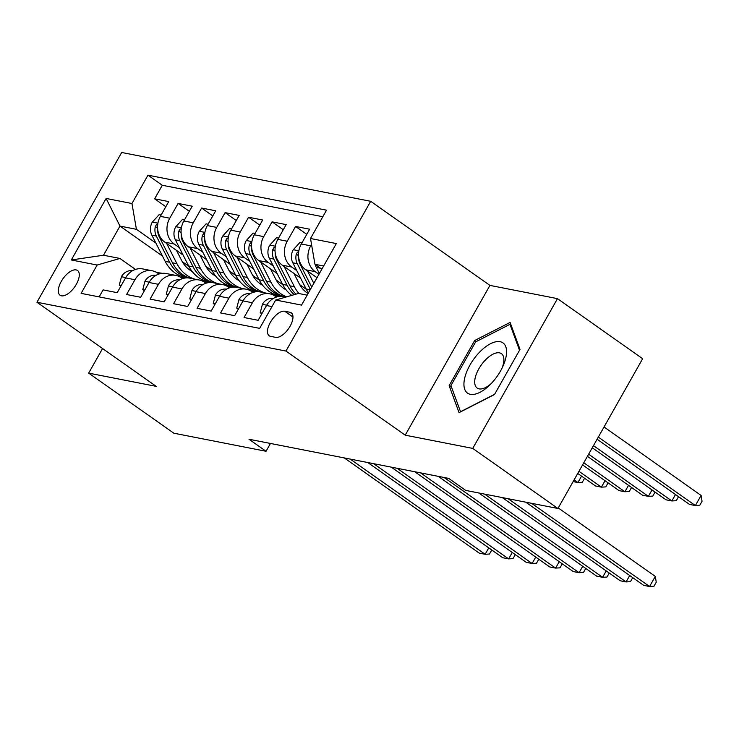 <?xml version="1.0" encoding="UTF-8"?>
<svg xmlns="http://www.w3.org/2000/svg" width="739" height="739" viewBox="0 0 739 739"><rect width="100%" height="100%" fill="white"/><g stroke="black" fill="none" stroke-linecap="round" stroke-linejoin="round"><path stroke-width="1.11" d="M61.466 295.812A15.131 7.15 -54.8 0 0 75.507 285.67A15.131 7.15 -54.8 0 0 77.521 270.492A15.131 7.15 -54.8 0 0 76.126 269.911A15.131 7.15 -54.8 0 0 62.085 280.044A15.131 7.15 -54.8 0 0 60.071 295.231A15.131 7.15 -54.8 0 0 61.466 295.812M370.692 201.294L121.686 152.483L36.95 302.251L285.965 351.053L370.692 201.294L489.939 285.402L405.212 435.169L472.748 448.407L557.483 298.639L489.939 285.402M557.483 298.639L642.653 358.72L557.927 508.478L472.748 448.407M99.137 296.902L103.1 289.9L117.196 292.662L125.556 277.892L134.951 279.73A18.918 16.313 -78.9 0 1 152.216 270.779A18.918 16.313 -78.9 0 1 157.74 273.153L158.977 274.03M134.951 279.73L126.591 294.51L140.687 297.272L149.047 282.492L158.442 284.339A18.918 16.313 -78.9 0 1 175.706 275.379A18.918 16.313 -78.9 0 1 181.231 277.762L182.468 278.631M158.442 284.339L150.082 299.11L164.178 301.872L172.538 287.101L181.933 288.94A18.918 16.313 -78.9 0 1 199.197 279.989A18.918 16.313 -78.9 0 1 204.721 282.363L205.959 283.24M181.933 288.94L173.573 303.711L187.669 306.482L196.029 291.702L205.424 293.549A18.918 16.313 -78.9 0 1 222.688 284.589A18.918 16.313 -78.9 0 1 228.212 286.963L229.45 287.841M205.424 293.549L197.064 308.32L211.16 311.082L219.52 296.311L228.914 298.15A18.918 16.313 -78.9 0 1 246.189 289.198A18.918 16.313 -78.9 0 1 251.703 291.572L252.941 292.441M228.914 298.15L220.555 312.92L234.651 315.682L243.011 300.912L252.405 302.75A18.918 16.313 -78.9 0 1 269.68 293.799A18.918 16.313 -78.9 0 1 275.194 296.173L276.432 297.05M252.405 302.75L244.055 317.53L258.142 320.292L266.502 305.521A18.918 16.313 -78.9 0 1 283.776 296.561L286.104 297.023M317.013 277.716L305.78 269.8A18.918 16.313 -78.9 0 1 301.309 243.99L309.669 229.219L295.582 226.457L306.768 234.346M300.588 278.095L282.289 265.19A18.918 16.313 101.1 0 1 277.818 239.39L286.178 224.61L272.081 221.848L283.277 229.746M277.097 273.495L258.798 260.59A18.918 16.313 101.1 0 1 254.327 234.78L262.687 220.01L248.59 217.248L259.786 225.136M253.606 268.894L235.307 255.98A18.918 16.313 101.1 0 1 230.836 230.18L239.196 215.409L225.099 212.638L236.295 220.536M230.115 264.285L211.816 251.38A18.918 16.313 101.1 0 1 207.345 225.571L215.705 210.8L201.608 208.038L212.804 215.936M206.624 259.685L188.325 246.771A18.918 16.313 101.1 0 1 183.854 220.97L192.214 206.199L178.117 203.437L189.313 211.326M557.927 508.478L465.718 490.41L448.684 478.392L249.006 439.252L266.04 451.27L270.456 443.465M289.91 312.255L284.737 311.248A14.66 6.919 -54.8 0 0 271.13 321.068A14.66 6.919 -54.8 0 0 269.19 335.774A14.66 6.919 -54.8 0 0 270.539 336.337L275.712 337.353A14.66 6.919 -54.8 0 0 289.309 327.525A14.66 6.919 -54.8 0 0 291.258 312.828A14.66 6.919 -54.8 0 0 289.91 312.255L292.247 313.909M162.488 256.073L119.986 226.088L103.497 255.232L119.94 258.456L97.151 265.033L81.114 293.365L259.657 328.365L275.684 300.025L298.473 293.448L307.156 295.147M97.151 265.033L71.304 259.971L106.12 198.449L131.958 203.511L147.985 175.18L326.527 210.172L310.5 238.503L336.337 243.565L301.53 305.096L275.684 300.025M212.315 270.88L205.747 266.243M179.337 247.611L174.228 244.009A18.918 16.313 -78.9 0 1 169.758 218.208L178.117 203.437M227.704 286.52L225.367 284.866M183.133 255.075L164.834 242.17L174.228 244.009M235.806 275.481L229.238 270.853M202.828 252.221L197.719 248.618A18.918 16.313 -78.9 0 1 193.248 222.808L201.608 208.038M251.195 291.12L248.858 289.476M259.297 280.081L252.729 275.453M226.319 256.821L221.21 253.218A18.918 16.313 -78.9 0 1 216.739 227.418L225.099 212.638M274.686 295.729L272.349 294.076M282.788 284.691L276.229 280.063M249.81 261.43L244.701 257.828A18.918 16.313 -78.9 0 1 240.23 232.018L248.59 217.248M306.279 289.291L299.72 284.663M273.301 266.031L268.192 262.428A18.918 16.313 -78.9 0 1 263.731 236.628L272.081 221.848M296.801 270.64L291.683 267.028A18.918 16.313 -78.9 0 1 287.222 241.228L295.582 226.457M318.952 274.298L315.174 271.638A18.918 16.313 -78.9 0 1 310.713 245.838L311.516 244.406M322.814 216.73L162.294 185.267L154.627 198.828L165.822 206.726M164.834 242.17A18.918 16.313 101.1 0 1 160.363 216.37L168.723 201.59L154.627 198.828M119.94 258.456L135.486 269.421M323.645 266.003L314.962 264.303L310.5 238.503M321.853 269.162L314.962 264.303M102.573 348.531L88.662 373.121L173.831 433.202L266.04 451.27M88.662 373.121L156.197 386.358L36.95 302.251M405.212 435.169L285.965 351.053M188.824 266.271L182.256 261.643M155.846 243.011L136.429 229.312L119.986 226.088L106.12 198.449M269.68 293.799L260.276 291.96A18.918 16.313 101.1 0 0 243.011 300.912M246.189 289.198L236.785 287.351A18.918 16.313 101.1 0 0 219.52 296.311M222.688 284.589L213.294 282.751A18.918 16.313 101.1 0 0 196.029 291.702M199.197 279.989L189.803 278.141A18.918 16.313 101.1 0 0 172.538 287.101M175.706 275.379L166.312 273.541A18.918 16.313 101.1 0 0 149.047 282.492M162.294 185.267L147.985 175.18M131.958 203.511L136.429 229.312M152.216 270.779L142.821 268.941A18.918 16.313 101.1 0 0 125.556 277.892M71.304 259.971L103.497 255.232M510.095 322.435L474.66 340.54L449.146 385.647L459.058 412.639L494.483 394.534L520.007 349.427L510.095 322.435M451.594 387.365L449.146 385.647M476.165 341.603L474.66 340.54M531.637 503.333L649.572 586.517L643.697 585.362L525.771 502.178M558.231 507.933L655.299 576.402L649.572 586.517L653.96 586.258L656.25 582.212L655.299 576.402M315.257 264.516A12.535 10.808 101.1 0 0 316.301 267.407L319.405 273.495M597.103 439.234L689.505 504.414L695.371 505.559L701.099 495.444L604.04 426.976M320.865 268.469L321.52 269.753M701.099 495.444L702.05 501.254L699.759 505.31L695.371 505.559L598.313 437.1M470.373 394.321A30.742 14.512 -54.8 0 0 489.652 385.148A30.742 14.512 -54.8 0 0 502.871 366.405A30.742 14.512 -54.8 0 0 500.137 341.704A30.742 14.512 -54.8 0 0 469.986 365.02A30.742 14.512 -54.8 0 0 470.373 394.321M501.993 368.244A21.043 9.94 -54.8 0 0 501.421 353.658A21.043 9.94 -54.8 0 0 499.481 352.845A21.043 9.94 -54.8 0 0 479.953 366.95A21.043 9.94 -54.8 0 0 477.154 388.058A21.043 9.94 -54.8 0 0 479.094 388.871A21.043 9.94 -54.8 0 0 491.084 383.707M494.622 394.293L460.536 411.715L450.929 385.564L475.657 341.861L509.984 324.319L519.517 350.286M511.065 325.077L509.984 324.319M262.216 313.096L260.23 312.708L262.465 304.145A12.535 10.808 -78.9 0 1 272.737 298.279L273.532 298.334M508.146 498.723L626.081 581.916L620.206 580.762L502.28 497.578M632.741 577.639L630.469 581.658L626.081 581.916L629.711 575.496M260.23 312.708L261.809 313.816M238.725 308.486L236.739 308.098L238.965 299.544A12.535 10.808 -78.9 0 1 249.246 293.669L250.041 293.734M274.502 295.711L276.155 295.849A36.183 31.204 -78.9 0 1 279.166 296.265L279.693 296.367M484.655 494.123L602.59 577.307L596.715 576.152L478.78 492.968M275.887 296.662L277.347 296.782M278.418 296.542L275.37 296.293M609.25 573.03L606.978 577.048L602.59 577.307L606.22 570.896M236.739 308.098L238.318 309.216M215.234 303.886L213.248 303.498L215.474 294.944A12.535 10.808 -78.9 0 1 225.755 289.069L226.55 289.134M251.011 291.111L252.664 291.24A36.183 31.204 -78.9 0 1 255.676 291.656L256.202 291.757M444.13 477.505L579.099 572.707L573.224 571.552L438.255 476.35M252.396 292.062L253.856 292.173M254.927 291.942L251.879 291.693M585.759 568.43L583.487 572.448L579.099 572.707L582.729 566.286M213.248 303.498L214.827 304.607M191.743 299.277L189.757 298.889L191.983 290.335A12.535 10.808 -78.9 0 1 202.264 284.46L203.059 284.524M227.51 286.501L229.173 286.64A36.183 31.204 -78.9 0 1 232.185 287.055L232.711 287.157M420.639 472.895L555.608 568.097L549.733 566.952L414.764 471.75M228.905 287.453L230.365 287.573M231.436 287.332L228.388 287.083M562.268 563.82L559.996 567.838L555.608 568.097L559.238 561.686M189.757 298.889L191.336 300.006M302.066 242.66L300.071 242.272L293.152 249.911A12.535 10.808 101.1 0 0 292.81 262.798L306.131 288.995A36.183 31.204 101.1 0 0 308.44 292.875M307.59 271.074L313.835 283.342M298.722 251.694L297.383 252.23L296.311 254.114A12.535 10.808 101.1 0 0 297.272 263.675L310.38 289.448M311.719 287.083L300.099 264.229A12.535 10.808 -78.9 0 1 298.713 257.495M592.262 447.788L666.015 499.804L671.88 500.959L593.472 445.654M678.541 496.682L676.268 500.7L671.88 500.959L675.511 494.548M278.575 238.06L276.58 237.672L269.652 245.302A12.535 10.808 101.1 0 0 269.319 258.197L282.64 284.395A36.183 31.204 101.1 0 0 291.729 295.397M284.099 266.474L294.381 286.695A36.183 31.204 101.1 0 0 299.018 293.559M293.965 273.43L299.027 283.397A30.031 25.902 101.1 0 0 308.052 293.559M275.231 247.085L273.892 247.63L272.82 249.514A12.535 10.808 101.1 0 0 273.781 259.066L287.101 285.263A36.183 31.204 101.1 0 0 294.242 294.667M295.96 294.177A36.183 31.204 -78.9 0 1 289.919 285.817L276.598 259.62A12.535 10.808 -78.9 0 1 275.222 252.886M587.422 456.342L642.514 495.204L648.389 496.359L588.632 454.199M655.05 492.082L652.777 496.1L648.389 496.359L652.02 489.939M255.084 233.459L253.089 233.062L246.161 240.702A12.535 10.808 101.1 0 0 245.828 253.588L259.149 279.785A36.183 31.204 101.1 0 0 279.545 295.886L281.753 296.321M260.608 261.865L270.89 282.086A36.183 31.204 101.1 0 0 286.686 296.847M270.474 268.82L275.536 278.788A30.031 25.902 101.1 0 0 286.122 289.882M251.74 242.484L250.401 243.02L249.329 244.905A12.535 10.808 101.1 0 0 250.29 254.465L263.611 280.663A36.183 31.204 101.1 0 0 282.233 296.348M284.099 296.625A36.183 31.204 -78.9 0 1 266.428 281.217L253.107 255.02A12.535 10.808 -78.9 0 1 251.731 248.286M582.581 464.896L619.023 490.594L624.898 491.749L583.792 462.753M631.559 487.472L629.286 491.49L624.898 491.749L628.529 485.338M231.593 228.85L229.598 228.462L222.67 236.101A12.535 10.808 101.1 0 0 222.337 248.988L235.649 275.185A36.183 31.204 101.1 0 0 256.054 291.277L258.262 291.711M237.117 257.264L247.399 277.485A36.183 31.204 101.1 0 0 265.07 292.893M270.391 293.965A36.183 31.204 101.1 0 0 273.799 294.076M246.983 264.22L252.045 274.187A30.031 25.902 101.1 0 0 262.631 285.272M228.249 237.875L226.91 238.42L225.838 240.304A12.535 10.808 101.1 0 0 226.799 249.856L240.12 276.053A36.183 31.204 101.1 0 0 258.742 291.748M260.608 292.025A36.183 31.204 -78.9 0 1 242.937 276.608L229.617 250.41A12.535 10.808 -78.9 0 1 228.231 243.676M577.75 473.45L595.532 485.994L601.407 487.149L578.951 471.306M608.068 482.872L605.795 486.89L601.407 487.149L605.038 480.729M168.252 294.676L166.257 294.288L168.492 285.734A12.535 10.808 -78.9 0 1 178.773 279.859L179.568 279.924M204.019 281.901L205.682 282.03A36.183 31.204 -78.9 0 1 208.694 282.446L209.22 282.547M397.148 468.295L532.117 563.497L526.242 562.342L391.273 467.14M205.414 282.852L206.874 282.963M207.945 282.732L204.888 282.483M538.777 559.22L536.496 563.238L532.117 563.497L535.747 557.077M166.257 294.288L167.845 295.397M208.093 224.25L206.107 223.852L199.179 231.492A12.535 10.808 101.1 0 0 198.846 244.378L212.158 270.576A36.183 31.204 101.1 0 0 232.563 286.677L234.771 287.111M213.626 252.655L223.908 272.876A36.183 31.204 101.1 0 0 241.579 288.293M246.9 289.355A36.183 31.204 101.1 0 0 250.309 289.466M223.492 259.611L228.554 269.578A30.031 25.902 101.1 0 0 239.14 280.672M204.758 233.275L203.419 233.82L202.347 235.695A12.535 10.808 101.1 0 0 203.308 245.256L216.629 271.453A36.183 31.204 101.1 0 0 235.251 287.138M237.108 287.416A36.183 31.204 -78.9 0 1 219.446 272.007L206.126 245.81A12.535 10.808 -78.9 0 1 204.74 239.076M573.131 481.606L577.916 482.539L574.12 479.86M584.577 478.262L582.304 482.281L577.916 482.539L581.547 476.128M144.761 290.067L142.766 289.679L145.001 281.125A12.535 10.808 -78.9 0 1 155.282 275.25L156.077 275.314M180.528 277.291L182.191 277.43A36.183 31.204 -78.9 0 1 185.203 277.846L185.729 277.947M373.657 463.686L508.626 558.887L502.751 557.742L367.782 462.54M181.923 278.243L183.383 278.363M184.454 278.123L181.397 277.882M515.286 554.61L513.005 558.629L508.626 558.887L512.256 552.476M142.766 289.679L144.345 290.796M184.602 219.64L182.616 219.252L175.688 226.891A12.535 10.808 101.1 0 0 175.355 239.778L188.667 265.975A36.183 31.204 101.1 0 0 209.072 282.067L211.271 282.501M190.135 248.055L200.417 268.275A36.183 31.204 101.1 0 0 218.088 283.693M223.409 284.755A36.183 31.204 101.1 0 0 226.818 284.866M200.001 255.01L205.063 264.978A30.031 25.902 101.1 0 0 215.649 276.063M181.267 228.665L179.928 229.21L178.856 231.095A12.535 10.808 101.1 0 0 179.817 240.655L193.128 266.844A36.183 31.204 101.1 0 0 211.76 282.538M213.617 282.815A36.183 31.204 -78.9 0 1 195.955 267.398L182.635 241.2A12.535 10.808 -78.9 0 1 181.249 234.475M121.27 285.466L119.275 285.078L121.51 276.525A12.535 10.808 -78.9 0 1 131.791 270.65L132.586 270.714M157.037 272.691L158.7 272.82A36.183 31.204 -78.9 0 1 161.712 273.236L162.238 273.338M350.166 459.085L485.135 554.287L479.26 553.132L344.291 457.931M158.432 273.642L159.892 273.763M160.963 273.522L157.906 273.273M491.795 550.01L489.514 554.028L485.135 554.287L488.765 547.867M119.275 285.078L120.854 286.187M161.111 215.04L159.125 214.652L152.197 222.282A12.535 10.808 101.1 0 0 151.864 235.168L165.176 261.366A36.183 31.204 101.1 0 0 185.581 277.467L187.78 277.901M166.644 243.445L176.926 263.675A36.183 31.204 101.1 0 0 194.597 279.083M199.918 280.146A36.183 31.204 101.1 0 0 203.327 280.266M176.501 250.401L181.572 260.368A30.031 25.902 101.1 0 0 192.158 271.462M157.776 224.065L156.428 224.61L155.366 226.494A12.535 10.808 101.1 0 0 156.326 236.046L169.637 262.243A36.183 31.204 101.1 0 0 188.269 277.929M190.126 278.206A36.183 31.204 -78.9 0 1 172.464 262.798L159.144 236.6A12.535 10.808 -78.9 0 1 157.758 229.866M188.325 246.771L197.719 248.618M211.816 251.38L221.21 253.218M235.307 255.98L244.701 257.828M258.798 260.59L268.192 262.428M282.289 265.19L291.683 267.028M305.78 269.8L315.174 271.638M301.309 243.99L310.713 245.838M160.363 216.37L169.758 218.208M183.854 220.97L193.248 222.808M207.345 225.571L216.739 227.418M230.836 230.18L240.23 232.018M254.327 234.78L263.731 236.628M277.818 239.39L287.222 241.228M266.502 305.521L271.97 306.593M292.977 317.059L284.737 311.248M320.523 268.229L316.301 267.407M262.4 304.357L266.687 305.198M272.737 298.279L273.412 298.408M238.909 299.757L243.196 300.597M276.155 295.849L279.13 296.431M249.246 293.669L249.921 293.799M215.418 295.157L219.705 295.988M252.664 291.24L255.639 291.822M225.755 289.069L226.43 289.198M191.928 290.547L196.214 291.388M229.173 286.64L232.148 287.222M202.264 284.46L202.939 284.589M298.87 250.807L293.318 249.717M310.186 289.79L306.131 288.995M297.272 263.675L292.81 262.798M300.985 264.396L300.099 264.229M298.547 255.694L296.311 254.114M275.37 246.198L269.827 245.117M287.101 285.263L282.64 284.395M294.381 286.695L289.919 285.817M273.781 259.066L269.319 258.197M277.485 259.795L276.598 259.62M275.056 251.084L272.82 249.514M251.879 241.598L246.336 240.508M263.611 280.663L259.149 279.785M270.89 282.086L266.428 281.217M250.29 254.465L245.828 253.588M253.994 255.195L253.107 255.02M251.565 246.484L249.329 244.905M228.388 236.988L222.845 235.907M240.12 276.053L235.649 275.185M247.399 277.485L242.937 276.608M226.799 249.856L222.337 248.988M230.503 250.586L229.617 250.41M228.074 241.875L225.838 240.304M168.437 285.947L172.723 286.787M205.682 282.03L208.657 282.612M178.773 279.859L179.448 279.989M204.897 232.388L199.354 231.298M216.629 271.453L212.158 270.576M223.908 272.876L219.446 272.007M203.308 245.256L198.846 244.378M207.012 245.985L206.126 245.81M204.583 237.274L202.347 235.695M144.946 281.337L149.232 282.178M182.191 277.43L185.166 278.012M155.282 275.25L155.957 275.388M181.406 227.788L175.864 226.697M193.128 266.844L188.667 265.975M200.417 268.275L195.955 267.398M179.817 240.655L175.355 239.778M183.521 241.376L182.635 241.2M181.083 232.665L178.856 231.095M121.455 276.737L125.732 277.578M158.7 272.82L161.675 273.402M131.791 270.65L132.466 270.779M157.915 223.178L152.373 222.088M169.637 262.243L165.176 261.366M176.926 263.675L172.464 262.798M156.326 236.046L151.864 235.168M160.03 236.776L159.144 236.6M157.592 228.065L155.366 226.494"/></g></svg>
